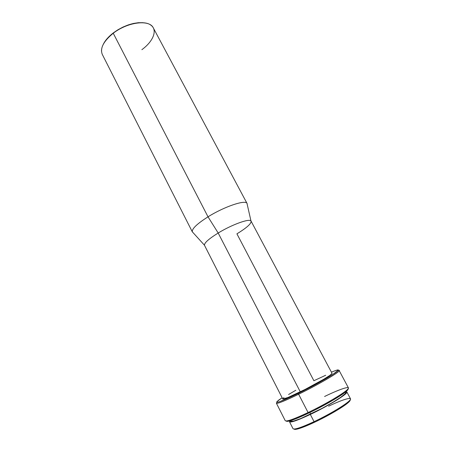 <?xml version="1.0" encoding="UTF-8"?>
<svg xmlns="http://www.w3.org/2000/svg" width="452" height="452" viewBox="0 0 452 452"><rect width="100%" height="100%" fill="white"/><g stroke="black" fill="none" stroke-linecap="round" stroke-linejoin="round"><path stroke-width="0.68" d="M328.621 406.195C344.774 398.421 355.577 395.703 348.164 401.856C342.995 406.325 327.547 415.331 314.061 421.665L314.632 422.213C327.79 416.043 342.859 407.246 347.91 402.868C349.684 401.348 350.441 400.336 350.181 399.828L349.616 401.218L347.904 402.868L336.87 410.365L320.321 419.439L314.632 422.213L314.061 421.665C332.621 412.992 352.43 400.404 350.486 398.771L346.842 391.935M289.5 421.767C290.749 422.801 297.693 420.36 310.332 414.444L322.039 408.54L337.746 399.506L346.209 393.24L346.87 392.172L345.933 391.647L346.831 391.924C348.661 393.342 328.807 405.721 310.332 414.444L314.061 421.665L310.332 414.444L299.992 419.06L292.721 421.643L289.562 421.852L289.788 420.874L289.5 421.767L293.015 428.688C294.337 429.875 301.354 427.53 314.061 421.665C306.546 425.191 300.817 427.485 296.874 428.558L297.845 428.925C301.704 427.886 307.298 425.648 314.632 422.213L300.433 428.14L295.173 429.4L294.054 429.044C294.325 429.553 295.585 429.513 297.845 428.925M290.387 420.699L290.63 421.168C291.828 422.157 298.506 419.812 310.654 414.128L309.829 412.535L310.654 414.128C328.378 405.749 347.441 393.873 345.695 392.505L345.447 392.037M324.581 396.494C342.074 387.974 353.876 384.528 345.938 390.839C340.328 395.472 323.056 405.41 308.083 412.54L308.659 413.094C323.304 406.133 340.181 396.41 345.678 391.85C347.622 390.274 348.413 389.262 348.063 388.827L347.441 390.251L345.531 391.969L333.277 400.026L314.942 410.009L308.659 413.094L308.083 412.54C328.474 402.868 350.396 389.291 348.407 387.833L339.158 370.55C340.825 371.42 318.779 384.409 298.636 394.234L308.083 412.54L298.636 394.234C321.858 382.917 345.373 368.578 338.062 370.493M298.461 393.33L298.636 394.234L298.461 393.33L279.884 401.596L277.726 402.223L276.754 402.212L276.969 401.585L282.138 397.76L278.748 400.065C273.488 404.387 280.059 402.144 298.461 393.33C323.587 381.07 347.046 366.369 335.226 370.668L331.389 372.126L336.169 370.369L337.712 370.064L338.113 370.374L332.186 374.911L317.191 383.618L298.461 393.33M247.08 203.502L153.313 27.9C149.64 19.317 127.662 21.86 113.249 33.25L208.016 216.824C224.525 206.468 245.888 199.388 247.08 203.502L247.238 204.507L246.973 203.327C245.238 199.575 224.209 206.671 208.016 216.824L218.186 233.023L300.286 391.844C315.999 384.166 333.282 374.019 332.028 373.318L251.086 221.147C250.244 218.028 232.266 224.384 218.186 233.023C231.932 224.593 249.566 218.243 250.979 220.988C251.736 223.344 247.052 227.622 236.916 233.831L313.891 380.742L325.689 375.256M144.42 22.877C134.577 21.854 124.21 25.199 113.322 32.9L113.249 33.25C125.707 23.476 144.572 19.747 151.092 25.329C157.816 30.25 153.075 41.573 141.86 49.675M142.9 22.69L138.425 22.696L133.481 23.447L128.278 24.911L123.034 27.041L117.972 29.742L113.322 32.9L109.271 36.375L105.988 40.013L103.61 43.663M101.48 51.155C101.485 45.46 105.406 39.493 113.249 33.25L113.322 32.9C108.57 36.572 105.226 40.369 103.293 44.285M113.249 33.25C103.497 41.251 99.847 48.313 102.31 54.449L192.371 231.978C191.569 229.051 196.789 223.994 208.016 216.824L113.249 33.25M208.016 216.824C197.095 223.785 191.851 228.774 192.292 231.791L204.457 245.204C204.304 242.865 208.88 238.803 218.186 233.023L208.016 216.824M218.186 233.023C208.553 239.018 203.999 243.142 204.53 245.379L282.754 398.969C283.647 399.461 289.495 397.082 300.286 391.844L218.186 233.023M295.834 390.257L288.579 394.511M283.975 397.602L282.924 398.545M282.799 399.02L288.065 397.461L305.224 389.37L323.801 379.228L329.7 375.493L332.022 373.482M276.98 402.291C274.776 404.924 281.997 402.24 298.636 394.234C284.907 400.884 277.494 403.885 276.392 403.218L285.252 420.71C286.568 421.789 294.179 419.066 308.083 412.54C299.682 416.535 293.359 419.162 289.127 420.411L290.105 420.784C294.258 419.563 300.444 417.004 308.659 413.094L293.082 419.806L287.421 421.343L286.263 420.998C286.415 421.535 287.698 421.467 290.105 420.784M290.692 421.258L293.738 421.038L300.733 418.558L321.875 408.467L332.463 402.54L340.627 397.37L345.091 393.777L345.729 392.748L345.305 392.268M348.164 401.856L347.91 402.868M345.938 390.839L345.678 391.85M246.973 203.327L250.979 220.988"/></g></svg>
